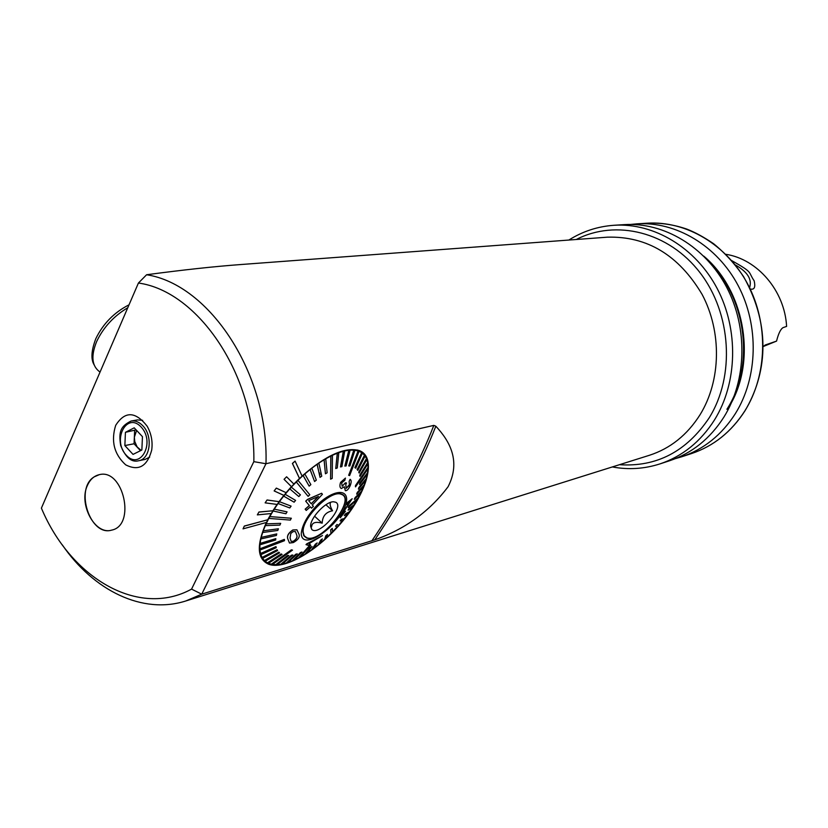 <?xml version="1.0" encoding="UTF-8"?>
<svg xmlns="http://www.w3.org/2000/svg" width="828" height="828" viewBox="0 0 828 828"><rect width="100%" height="100%" fill="white"/><g stroke="black" fill="none" stroke-linecap="round" stroke-linejoin="round"><path stroke-width="1.24" d="M253.834 461.662L265.974 463.732C268.955 374.432 209.826 284.408 146.597 274.751L138.421 283.031L41.4 508.133C70.649 577.985 138.39 618.226 191.558 589.122L253.834 461.662C255.697 376.202 198.648 291.218 138.421 283.031M62.255 544.803C93.647 590.747 142.726 614.79 185.896 600.942L201.732 594.173L265.974 463.732L433.82 425.385L435.839 426.213C449.718 441.045 461.092 461.206 448.103 486.698C429.597 511.373 405.161 529.082 374.784 539.825L201.732 594.173L191.558 589.122M185.896 600.942L649.255 455.338C670.297 448.548 687.261 434.969 700.126 414.621C721.053 380.652 722.026 331.904 702.092 294.385C678.712 255.148 647.154 236.083 607.421 237.17L240.969 264.525C214.68 266.45 183.216 269.856 146.597 274.751M295.079 461.113L292.481 463.514L299.56 478.512L302.116 476.131L295.079 461.113L292.398 463.442L299.488 478.439L293.847 484.059M302.065 476.038C326.149 455.162 345.224 446.665 359.311 450.567C376.16 456.756 368.584 488.799 344.862 518.452C321.399 548.198 286.064 570.233 268.996 564.385C257.042 559.314 256.173 545.352 266.388 522.468M244.322 526.039L243.039 528.854L266.512 522.437L267.868 519.736L244.322 526.039L243.039 528.854M267.786 519.663L271.201 513.536M258.957 512.004L257.332 514.892L271.325 513.526L273.012 510.752L258.957 512.004L257.332 514.892M272.94 510.679L277.08 504.428M267.051 499.977L265.126 502.855L277.194 504.438L279.181 501.664L267.051 499.977L265.126 502.855M279.098 501.592L283.869 495.382M276.324 488.106L274.14 490.921L283.973 495.423L286.209 492.722L276.324 488.106L274.14 490.921M286.126 492.65L291.415 486.636L284.066 479.319L286.602 476.783L284.066 479.319M87.499 485.26C78.225 503.952 94.961 535.385 111.635 530.127C136.258 525.532 123.382 468.048 99.236 474.682C94.092 475.893 90.18 479.412 87.499 485.26M115.682 425.354C110.797 441.107 114.14 454.272 125.69 464.85C138.555 471.37 147.229 466.464 151.7 450.111C152.859 441.593 151.327 433.593 147.094 426.109C135.347 411.205 124.873 410.957 115.682 425.354M284.149 479.391L291.415 486.636M291.497 486.709L293.919 484.132L286.602 476.783M267.868 519.736L244.395 526.122M273.012 510.752L259.029 512.077M279.181 501.664L267.134 500.05M286.209 492.722L276.407 488.178M763.116 346.632L765.289 344.976L776.55 341.105C778.465 333.529 780.638 329.026 783.091 327.619L786.6 326.408C784.758 290.897 757.527 259.143 725.877 254.31M731.786 260.634C754.029 273.178 747.663 271.367 754.153 280.796C755.457 286.447 754.639 289.241 751.71 289.189L750.365 289.117M568.836 240.058C582.664 231.333 597.764 226.406 614.138 225.268L624.353 224.626C663.766 222.08 705.249 246.599 726.663 287.254C748.057 327.888 746.711 380.497 723.889 417.115C710.082 438.695 691.991 453.237 669.635 460.73L659.906 463.918C644.277 468.917 628.421 469.931 612.347 466.94M703.759 256.121C743.534 289.489 756.357 356.382 731.755 402.097M630.615 224.45L636.835 223.85C675.907 221.314 716.986 245.492 738.162 285.588C759.317 325.663 757.951 377.568 735.305 413.721C721.612 435.031 703.686 449.407 681.516 456.839L675.524 458.588M776.55 341.105L763.188 346.549M749.671 287.678L750.137 285.194C751.296 277.98 746.37 271.222 735.347 264.929M310.717 524.962L311.628 526.711C311.97 522.592 315.489 521.412 322.185 523.172C322.444 516.144 325.901 512.014 332.566 510.793C330.175 506.643 329.554 503.817 330.734 502.317M335.754 502.265C345.286 506.715 318.48 536.968 311.711 529.371L310.624 526.38C309.9 518.266 325.839 501.24 333.601 501.789L335.754 502.265M303.162 532.042C301.775 518.183 331.096 489.265 341.239 494.316C356.878 498.715 321.057 543.82 306.764 537.755L304.145 535.726L303.162 532.042M303.586 535.198L304.135 535.706M325.911 504.738L332.566 510.793M314.547 516.175L322.185 523.172M346.187 488.385L345.804 484.473L346.528 482.993L345.4 482.91L342.181 486.284L341.674 482.827L344.821 480.312L345.442 478.087L340.598 482.362C339.501 485.653 339.749 487.702 341.333 488.51L344.324 486.76L345.328 490.683C346.984 490.88 348.65 489.131 350.306 485.436C351.517 482.082 351.455 480.043 350.12 479.319L349.126 481.42L349.468 485.26L346.104 488.323L349.789 484.297M287.72 538.717L287.802 538.873C286.871 535.902 288.568 532.963 292.895 530.044L292.822 529.972C288.506 532.88 286.809 535.799 287.72 538.717M260.582 553.611L260.872 554.667L276.273 547.65L275.993 546.594L260.582 553.611L259.93 550.071L284.501 540.684L284.377 539.38L259.847 548.829L259.94 544.824L275.662 540.032L275.817 538.624L260.085 543.416L260.851 538.935L276.397 535.447L276.769 533.905L261.213 537.393L262.652 532.497L277.815 530.448L278.405 528.781L263.232 530.831L265.322 525.614L279.895 525.107L280.692 523.358L266.119 523.855L268.821 518.411L290.38 520.087L291.29 518.214L269.814 516.589L273.095 511L285.939 513.764L287.026 511.849L274.265 509.148L278.063 503.517L289.79 507.957L291.114 506.125L279.398 501.664L283.662 496.096L294.116 502.192L295.575 500.391L285.132 494.285L289.769 488.862L298.846 496.572L300.419 494.833L291.342 487.123L296.279 481.958L308.14 496.365L309.786 494.74L297.945 480.302L303.089 475.479L309.165 486.139L310.873 484.628L304.808 473.958L310.076 469.569L314.578 481.513L316.306 480.147L311.814 468.193L317.103 464.301L320.032 477.373L321.75 476.183L318.842 463.111L324.058 459.778L325.435 473.802L327.122 472.798L325.756 458.774L330.817 456.062L330.589 479.195L332.214 478.387L332.452 455.276L337.275 453.206L335.744 468.555L337.286 467.965L338.818 452.637L343.32 451.26L340.484 466.951L341.902 466.599L344.748 450.918L348.857 450.225L344.831 466.071L346.114 465.936L350.14 450.121L353.804 450.132L348.733 465.905L349.861 465.998L354.933 450.246L358.1 450.939L348.66 475.293L349.623 475.593L359.052 451.281L361.66 452.637L354.881 467.623L355.74 468.234L362.426 453.195L364.465 455.183L357.127 469.548L357.789 470.356L365.117 456.011L366.473 458.526L358.752 472.095L359.135 473.026L366.918 459.54L366.556 458.598L358.752 472.095M260.499 553.539L275.993 546.594M262.093 557.544L262.6 558.393L277.587 550.568L277.101 549.709L262.093 557.544L260.872 554.667M262.021 557.472L277.101 549.709M271.418 564.251L272.474 564.448L292.512 550.102L291.477 549.885L271.418 564.251L268.5 563.288L282.1 554.429L281.23 554.004L267.579 562.895L265.157 561.291L279.543 552.835L278.86 552.193L264.442 560.659L262.6 558.393M264.37 560.577L278.86 552.193M267.496 562.823L281.147 553.932L282.1 554.429M271.346 564.178L291.394 549.813L292.512 550.102M275.91 564.706L277.121 564.686L288.817 555.526L287.626 555.547L275.91 564.706L272.547 564.396M275.838 564.634L287.544 555.464L288.817 555.526M280.971 564.282L282.307 564.034L292.864 555.029L291.539 555.257L280.971 564.282L277.225 564.603M280.899 564.21L291.456 555.184L292.864 555.029M286.519 562.978L287.958 562.522L297.273 553.849L295.844 554.294L286.519 562.978L282.441 563.92M286.436 562.905L295.762 554.222L297.273 553.849M292.45 560.835L293.971 560.183L301.992 552.017L300.471 552.659L292.45 560.835L288.123 562.367M292.377 560.763L300.398 552.586L301.992 552.017M298.691 557.896L300.274 557.058L310.779 545.217L309.196 546.066L298.691 557.896L294.157 559.997M298.618 557.824L309.123 545.994L310.779 545.217M305.128 554.222L306.753 553.197L312.021 546.521L310.396 547.536L305.128 554.222L300.471 556.83M305.056 554.149L310.324 547.463L312.021 546.521M311.68 549.854L313.315 548.674L317.196 542.951L315.551 544.131L311.68 549.854L306.94 552.959M311.607 549.782L315.478 544.058L317.196 542.951M318.252 544.876L319.867 543.561L322.361 538.904L320.726 540.239L318.252 544.876L313.481 548.426M318.18 544.814L320.653 540.166L322.361 538.904M324.742 539.37L326.325 537.921L327.443 534.453L325.849 535.902L324.742 539.37L320.001 543.323M324.669 539.297L325.766 535.83L327.443 534.453M331.065 533.398L332.587 531.855L332.266 528.378L330.714 529.93L331.065 533.398L326.387 537.724M330.983 533.325L330.641 529.868L332.266 528.378M337.037 527.001L332.577 531.721M335.64 526.204L337.131 527.053L338.58 525.428L337.11 524.569L335.557 526.132L337.027 524.497L338.497 525.366L342.688 520.46M340.173 520.978L342.844 520.429L344.2 518.752L341.54 519.291L340.091 520.905L341.457 519.218L344.127 518.68L347.946 513.722M344.365 515.606L348.153 513.608L349.395 511.901L345.618 513.877L344.293 515.534L345.545 513.815L349.312 511.839L352.728 506.871M348.174 510.151L352.956 506.705L354.063 504.987L348.102 510.079L349.219 508.351L353.991 504.914L356.971 499.998M348.257 507.543L357.199 499.801L358.162 498.094L348.174 507.471L349.147 505.753L358.079 498.032L360.604 493.209M354.405 499.336L360.822 492.991L361.619 491.335L354.322 499.263L355.119 497.597L361.536 491.263L363.575 486.595M356.733 494.13L363.761 486.378L364.382 484.784L356.651 494.057L357.272 492.453L364.299 484.722L365.821 480.25M358.472 489.162L365.976 480.064L366.411 478.553L358.4 489.089L358.824 487.578L366.328 478.491L367.301 474.299M359.611 484.504L367.425 474.133L367.653 472.736L359.538 484.432L359.766 483.034L367.58 472.664L367.984 468.814M355.543 486.885L368.067 468.679L368.108 467.416L355.564 485.632L355.46 486.823L355.481 485.56L368.025 467.344L367.849 463.887M359.994 476.4L367.911 463.794L367.736 462.676L359.818 475.303L359.911 476.338L359.735 475.231L367.663 462.604L366.887 459.602M292.895 530.044L296.91 529.796L292.822 529.972M301.237 533.501C302.272 524.31 308.151 514.24 318.884 503.32C332.991 490.693 346.311 488.862 346.653 499.015C346.756 519.943 301.909 554.481 301.237 533.501M352.19 498.735L347.667 502.306L346.766 504.542L347.739 502.368L352.19 498.735L341.912 514.416L341.364 516.154L345.452 511.259L340.256 517.779L341.095 515.099L350.047 501.809L346.766 504.542M345.452 511.259L341.022 516.382M349.82 502.006L341.095 515.099M308.068 545.29L306.018 544.638L306.619 543.934L322.485 535.55L309.455 543.375L310.003 544.338L308.057 545.186M322.485 535.55L306.018 544.638M305.221 509.23L309.372 505.587L305.77 501.219L307.664 499.439L321.626 493.281L307.581 499.367L305.687 501.147L309.299 505.515L305.139 509.158L306.225 510.441L305.139 509.158M310.386 506.829L311.504 508.164L310.396 506.819L306.225 510.441M349.126 481.42L350.12 479.319M340.598 482.362L345.442 478.087M342.181 486.284L345.328 482.838L346.528 482.993M287.099 511.921L274.265 509.148M274.347 509.22L273.178 511.073M300.419 494.833L291.342 487.123M291.425 487.195L289.852 488.944M295.575 500.391L285.132 494.285M285.205 494.357L283.735 496.169M291.114 506.125L279.398 501.664M279.481 501.747L278.146 503.59M291.363 518.287L269.814 516.589M269.887 516.662L268.903 518.483M304.89 474.04L303.172 475.562L309.165 486.139M325.839 458.847L324.141 459.85L325.435 473.802M318.925 463.183L317.186 464.373L320.032 477.373M311.897 468.275L310.158 469.642L314.578 481.513M298.028 480.375L296.362 482.031L308.14 496.365M338.9 452.709L337.358 453.278L335.744 468.555M355.015 450.318L353.887 450.194L348.733 465.905M350.223 450.194L348.94 450.297L344.831 466.071M344.821 450.991L343.403 451.332L340.484 466.951M332.535 455.348L330.9 456.135L330.589 479.195M362.509 453.268L361.743 452.709L354.964 467.696M358.834 472.167L359.207 473.099M365.117 456.011L364.548 455.255L357.127 469.548M357.21 469.611L357.789 470.356M359.124 451.353L358.172 451.012L348.66 475.293M267.579 562.895L268.458 563.319M264.442 560.659L265.146 561.291M280.692 523.358L266.119 523.855M266.192 523.938L265.405 525.697M278.405 528.781L263.232 530.831M263.314 530.903L262.735 532.57M276.769 533.905L261.213 537.393M261.296 537.465L260.934 539.007M302.955 532.207C301.537 518.204 331.169 488.996 341.415 494.099C357.21 498.539 321.026 544.1 306.588 537.983L303.938 535.923L302.955 532.207M284.449 539.452L259.93 548.912L260.002 550.144M358.824 450.391L359.549 451.488M261.99 557.41L260.81 556.778M275.817 538.624L260.168 543.499L260.023 544.896M296.91 529.796L299.125 534.505C299.829 537.331 297.894 540.022 293.319 542.578L289.489 543.054L287.802 538.873M293.412 541.295C296.383 539.328 297.531 537.351 296.859 535.374L295.441 531.586L293.071 531.628L290.794 533.47L290.069 537.993L291.145 541.429L293.412 541.295L291.073 541.357M296.859 535.374L296.786 535.302C297.449 537.279 296.3 539.256 293.34 541.222M321.626 493.281L322.434 494.285L312.291 505.059L313.408 506.415L311.504 508.164M318.48 496.448L308.668 500.661L311.266 503.828L318.48 496.448M318.231 496.562L311.369 503.59M125.432 432.319L134.208 427.828L142.457 436.666L141.857 450.008L133.039 454.406L124.862 445.557L125.432 432.319L136.113 429.867M142.644 420.324L137.376 419.92L131.093 421.028C135.233 420.407 139.114 421.959 142.747 425.685C153.128 435.89 150.386 459.136 138.711 460.741C131.631 462.686 125.608 457.594 120.671 445.464C118.487 431.533 120.65 426.213 131.093 421.028M138.711 460.741L144.962 459.457L149.702 457.128M134.643 430.612L134.064 443.777L140.481 450.691M134.064 443.777L124.862 445.557M136.62 430.415L134.353 437.205L134.757 441.51L137.137 446.934L141.122 450.37M94.102 476.907C74.458 488.748 90.211 536.865 111.635 530.127C136.258 525.532 123.382 468.048 99.236 474.682L94.102 476.907M371.793 540.963C398.371 501.965 419.051 463.442 433.82 425.385M374.784 539.825C400.773 501.52 421.131 463.649 435.839 426.213M744.858 410.885C731.259 431.978 713.457 446.209 691.452 453.589C713.519 446.188 731.352 431.937 744.972 410.823C766.2 375.136 772.027 327.422 743.606 276.697C735.026 264.018 725.028 253.037 713.612 243.722C703.997 237.181 695.096 232.316 686.909 229.128C673.816 224.605 660.599 222.628 647.268 223.198C686.06 220.683 726.798 244.581 747.767 284.201C768.726 323.81 767.339 375.115 744.858 410.885M576.288 239.499C615.897 218.985 668.765 231.819 700.053 272.743C731.486 313.46 735.223 376.16 709.141 417.912C686.505 451.56 656.614 467.147 619.479 464.705M614.138 225.268C653.82 222.701 695.634 247.489 717.234 288.61C738.824 329.71 737.5 382.909 714.523 419.889C700.623 441.686 682.417 456.363 659.906 463.918M711.531 264.598C747.28 301.63 754.111 367.311 726.901 409.291M319.649 472.974L320.001 474.827M141.112 426.979C126.715 411.506 111.915 439.978 126.198 455.162C140.346 470.884 155.695 442.4 141.112 426.979M127.771 307.726C113.757 316.099 103.376 327.391 96.628 341.602C90.728 356.206 91.867 366.359 100.043 372.062M681.516 456.839L691.452 453.589M636.835 223.85L647.268 223.198M310.666 525.345L311.711 529.371M306.588 537.983L305.987 537.434M358.814 451.229L357.406 449.987M358.545 450.297L359.114 451.301M94.113 364.817C90.749 359.248 91.308 350.544 95.81 338.693C103.065 323.727 114.14 312.435 129.023 304.818"/></g></svg>

